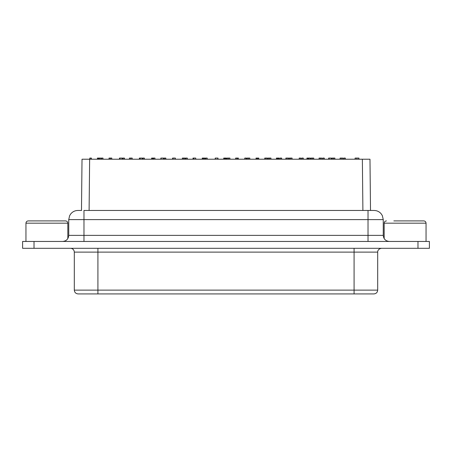 <?xml version="1.0" encoding="UTF-8"?>
<svg xmlns="http://www.w3.org/2000/svg" width="452" height="452" viewBox="0 0 452 452"><rect width="100%" height="100%" fill="white"/><g stroke="black" fill="none" stroke-linecap="round" stroke-linejoin="round"><path stroke-width="0.68" d="M377.691 290.122L97.915 290.122L97.915 252.12L377.691 252.12L377.691 290.122C377.465 292.433 376.2 293.698 373.883 293.924L78.117 293.924C75.8 293.698 74.535 292.433 74.309 290.122L97.915 290.122L97.915 293.924M34.024 248.312L22.6 248.312L22.6 241.458L417.976 241.458L417.976 248.312L34.024 248.312L34.024 241.458M417.976 241.458L429.4 241.458L429.4 248.312L417.976 248.312M370.391 210.462L368.024 210.462L368.024 219.604L383.251 219.604L382.352 215.649L381.245 213.892C379.386 211.666 377.008 210.525 374.115 210.462L83.976 210.462L83.976 235.368L368.024 235.368L368.024 219.604L68.749 219.604L69.619 215.711L70.71 213.949C72.569 211.689 74.964 210.53 77.885 210.462L81.609 210.462M374.115 210.462L370.516 210.462L369.979 159.217L89.637 159.217L89.1 210.462M77.885 210.462L81.484 210.462L82.021 159.217L89.637 159.217M67.834 238.577L67.834 223.181C67.71 221.808 66.947 221.045 65.551 220.898L28.233 220.898C26.837 221.045 26.075 221.808 25.95 223.181L67.834 223.181M25.95 241.458L25.95 223.181M384.166 238.577L384.166 223.181L426.05 223.181C425.925 221.808 425.162 221.045 423.767 220.898L393.839 220.898M426.05 241.458L426.05 223.181M207.191 159.217L207.191 158.076L205.598 158.076L205.598 159.217M205.62 159.217L205.62 158.076M205.779 159.217L205.779 158.076M206.993 159.217L206.993 158.076M207.118 159.217L207.118 158.076M129.43 158.076L129.43 159.217L129.43 158.076L132.182 158.076L132.182 159.217M129.521 159.217L129.521 158.076M130.679 159.217L130.679 158.076M132.035 159.217L132.035 158.076M334.87 159.217L334.87 158.076L332.124 158.076L332.124 159.217M333.327 159.217L333.327 158.076M332.231 159.217L332.231 158.076M333.508 159.217L333.508 158.076M334.768 159.217L334.768 158.076M334.847 159.217L334.847 158.076M193.58 159.217L193.58 158.076L192.998 158.076L192.998 159.217M193.58 158.076L193.637 159.217M195.744 159.217L195.744 158.076L193.597 158.076M193.778 159.217L193.778 158.076M193.196 159.217L193.196 158.076M258.781 159.217L258.781 158.076L258.781 159.217L258.781 158.076L256.035 158.076L256.035 159.217M256.227 159.217L256.227 158.076M256.566 159.217L256.566 158.076M257.425 159.217L257.425 158.076M257.956 159.217L257.956 158.076M111.785 159.217L111.785 158.076L109.039 158.076L109.039 159.217M111.763 159.217L111.763 158.076M111.678 159.217L111.678 158.076M110.418 159.217L110.418 158.076M110.237 159.217L110.237 158.076M109.141 159.217L109.141 158.076M175.353 159.217L175.353 158.076L172.574 158.076L172.574 159.217M172.896 159.217L172.896 158.076M173.003 159.217L173.003 158.076M175.207 159.217L175.207 158.076M172.664 159.217L172.664 158.076M235.639 158.076L235.639 159.217L235.639 158.076L238.39 158.076L238.39 159.217L238.39 158.076M235.854 159.217L235.854 158.076M237.006 159.217L237.006 158.076M237.368 159.217L237.368 158.076M238.385 159.217L238.385 158.076M124.458 159.217L124.458 158.076L122.859 158.076L122.859 159.217M122.882 159.217L122.882 158.076M123.04 159.217L123.04 158.076M124.255 159.217L124.255 158.076M124.379 159.217L124.379 158.076M160.85 158.076L160.85 159.217L160.861 158.076L163.618 158.076L163.618 159.217M160.974 159.217L160.974 158.076M163.471 159.217L163.471 158.076M324.293 159.217L324.293 158.076L322.694 158.076L322.694 159.217M322.717 159.217L322.717 158.076M322.875 159.217L322.875 158.076M324.09 159.217L324.09 158.076M324.214 159.217L324.214 158.076M152.556 159.217L152.556 158.076L151.595 158.076L151.595 159.217M152.556 158.076L152.691 159.217M153.392 159.217L153.392 158.076L152.646 158.076M153.392 158.076L154.957 158.076L154.957 159.217M153.607 159.217L153.607 158.076M153.731 159.217L153.731 158.076M151.719 159.217L151.719 158.076M152.477 159.217L152.477 158.076M152.832 159.217L152.832 158.076M321.711 159.217L321.711 158.076L319.067 158.076L319.067 159.217M321.711 158.076L321.818 159.217M319.174 159.217L319.174 158.076M320.27 159.217L320.27 158.076M320.451 159.217L320.451 158.076M321.79 159.217L321.79 158.076M270.934 159.217L270.934 158.076L268.189 158.076L268.189 159.217M268.296 159.217L268.296 158.076M269.392 159.217L269.392 158.076M269.573 159.217L269.573 158.076M270.833 159.217L270.833 158.076M270.912 159.217L270.912 158.076M303.275 159.217L303.275 158.076L301.682 158.076L301.682 159.217M301.704 159.217L301.704 158.076M301.863 159.217L301.863 158.076M303.077 159.217L303.077 158.076M303.202 159.217L303.202 158.076M185.727 158.076L185.727 159.217L185.704 158.076L187.297 158.076L187.297 159.217M185.885 159.217L185.885 158.076M187.1 159.217L187.1 158.076M187.224 159.217L187.224 158.076M122.255 159.217L122.255 158.076L119.475 158.076L119.475 159.217M119.565 159.217L119.565 158.076M119.797 159.217L119.797 158.076M119.904 159.217L119.904 158.076M122.102 159.217L122.102 158.076M279.178 159.217L279.178 158.076L276.426 158.076L276.426 159.217M276.793 159.217L276.793 158.076M277.031 159.217L277.031 158.076M277.268 159.217L277.268 158.076M277.799 159.217L277.799 158.076M278.291 159.217L278.291 158.076M278.579 159.217L278.579 158.076M215.231 158.076L215.231 159.217L215.225 158.076L217.994 158.076L217.994 159.217M215.35 159.217L215.35 158.076M217.847 159.217L217.847 158.076M144.346 159.217L144.346 158.076L142.753 158.076L142.753 159.217M142.775 159.217L142.775 158.076M142.934 159.217L142.934 158.076M144.148 159.217L144.148 158.076M144.273 159.217L144.273 158.076M292.071 159.217L292.071 158.076L289.325 158.076L289.325 159.217M292.048 159.217L292.048 158.076M291.964 159.217L291.964 158.076M290.704 159.217L290.704 158.076M290.523 159.217L290.523 158.076M289.427 159.217L289.427 158.076M229.91 158.076L229.91 159.217L229.887 158.076L227.164 158.076L227.164 159.217M227.266 159.217L227.266 158.076M228.362 159.217L228.362 158.076M228.542 159.217L228.542 158.076M229.802 159.217L229.802 158.076M142.143 159.217L142.143 158.076L139.397 158.076L139.397 159.217M139.979 159.217L139.979 158.076M139.996 159.217L139.996 158.076M140.176 159.217L140.176 158.076M139.595 159.217L139.595 158.076M165.822 159.217L165.822 158.076L164.229 158.076L164.229 159.217M164.251 159.217L164.251 158.076M164.409 159.217L164.409 158.076M165.624 159.217L165.624 158.076M165.748 159.217L165.748 158.076M340.085 158.076L340.085 159.217L340.085 158.076L342.831 158.076L342.831 159.217M340.17 159.217L340.17 158.076M341.328 159.217L341.328 158.076M342.684 159.217L342.684 158.076M358.928 158.076L358.928 159.217L358.922 158.076L355.108 158.076L355.108 159.217M356.86 159.217L356.86 158.076M355.221 159.217L355.221 158.076M358.758 159.217L358.758 158.076M267.494 159.217L267.494 158.076L264.742 158.076L264.742 159.217M264.849 159.217L264.849 158.076M265.945 159.217L265.945 158.076M266.126 159.217L266.126 158.076M267.386 159.217L267.386 158.076M267.465 159.217L267.465 158.076M331.429 159.217L331.429 158.076L328.649 158.076L328.649 159.217M328.74 159.217L328.74 158.076M328.971 159.217L328.971 158.076M329.079 159.217L329.079 158.076M331.276 159.217L331.276 158.076M246.357 159.217L246.357 158.076L244.764 158.076L244.764 159.217M244.786 159.217L244.786 158.076M244.944 159.217L244.944 158.076M246.159 159.217L246.159 158.076M246.283 159.217L246.283 158.076M102.983 159.217L102.983 158.076L101.384 158.076L101.384 159.217M101.406 159.217L101.406 158.076M101.564 159.217L101.564 158.076M102.779 159.217L102.779 158.076M102.903 159.217L102.903 158.076M249.803 159.217L249.803 158.076L247.052 158.076L247.052 159.217M249.775 159.217L249.775 158.076M247.159 159.217L247.159 158.076M248.255 159.217L248.255 158.076M248.436 159.217L248.436 158.076M249.696 159.217L249.696 158.076M226.463 159.217L226.463 158.076L223.717 158.076L223.717 159.217M224.085 159.217L224.085 158.076M224.322 159.217L224.322 158.076M224.559 159.217L224.559 158.076M225.09 159.217L225.09 158.076M225.582 159.217L225.582 158.076M225.87 159.217L225.87 158.076M281.647 159.217L281.647 158.076L280.054 158.076L280.054 159.217M280.076 159.217L280.076 158.076M280.234 159.217L280.234 158.076M281.449 159.217L281.449 158.076M281.573 159.217L281.573 158.076M345.305 159.217L345.305 158.076L343.706 158.076L343.706 159.217M343.735 159.217L343.735 158.076M343.893 159.217L343.893 158.076M345.108 159.217L345.108 158.076M345.232 159.217L345.232 158.076M204.988 159.217L204.988 158.076L204.988 159.217L204.988 158.076L202.242 158.076L202.242 159.217M204.163 159.217L204.163 158.076M203.632 159.217L203.632 158.076M202.439 159.217L202.439 158.076M202.773 159.217L202.773 158.076M285.879 158.076L285.879 159.217L285.879 158.076L288.625 158.076L288.625 159.217M285.969 159.217L285.969 158.076M287.127 159.217L287.127 158.076M288.478 159.217L288.478 158.076M313.739 159.217L313.739 158.076L310.987 158.076L310.987 159.217M312.191 159.217L312.191 158.076M311.095 159.217L311.095 158.076M312.372 159.217L312.372 158.076M313.631 159.217L313.631 158.076M313.711 159.217L313.711 158.076M182.348 158.076L182.348 159.217L182.348 158.076L185.1 158.076L185.1 159.217M182.563 159.217L182.563 158.076M183.715 159.217L183.715 158.076M184.071 159.217L184.071 158.076M300.8 159.217L300.8 158.076L299.207 158.076L299.207 159.217M299.23 159.217L299.23 158.076M299.388 159.217L299.388 158.076M300.603 159.217L300.603 158.076M300.727 159.217L300.727 158.076M98.372 159.217L98.372 158.076L97.412 158.076L97.412 159.217M98.372 158.076L98.508 159.217M99.208 159.217L99.208 158.076L98.463 158.076M99.208 158.076L100.779 158.076L100.779 159.217M99.423 159.217L99.423 158.076M99.547 159.217L99.547 158.076M97.536 159.217L97.536 158.076M98.293 159.217L98.293 158.076M98.649 159.217L98.649 158.076M89.818 158.076L89.818 159.217L89.795 158.076L91.389 158.076L91.389 159.217M89.976 159.217L89.976 158.076M91.191 159.217L91.191 158.076M91.315 159.217L91.315 158.076M307.891 159.217L307.891 158.076L306.931 158.076L306.931 159.217M307.891 158.076L308.021 159.217M308.727 159.217L308.727 158.076L307.981 158.076M308.727 158.076L310.292 158.076L310.292 159.217M308.942 159.217L308.942 158.076M309.066 159.217L309.066 158.076M307.055 159.217L307.055 158.076M307.812 159.217L307.812 158.076M308.162 159.217L308.162 158.076M354.085 248.312L354.085 293.924M70.501 248.312C72.286 248.414 73.495 249.295 74.128 250.973L74.309 252.12L97.915 252.12L97.915 248.312M362.899 210.462L362.363 159.217M368.024 241.458L368.024 235.368L383.251 235.368L383.251 219.604M68.749 219.604L68.749 235.368L83.976 235.368L83.976 241.458M377.691 252.12C377.522 252.063 377.686 248.882 381.499 248.312M74.309 252.12L74.309 290.122M68.749 235.368C68.388 239.068 66.354 241.097 62.653 241.458M383.251 235.368C383.612 239.068 385.641 241.097 389.341 241.458M384.166 223.181C384.29 221.808 385.053 221.045 386.449 220.898"/></g></svg>
